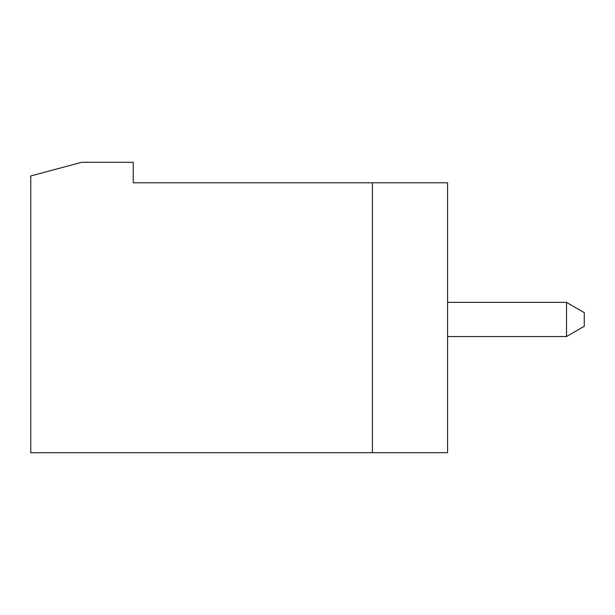 <?xml version="1.0" encoding="UTF-8"?>
<svg xmlns="http://www.w3.org/2000/svg" width="615" height="615" viewBox="0 0 615 615"><rect width="100%" height="100%" fill="white"/><g stroke="black" fill="none" stroke-linecap="round" stroke-linejoin="round"><path stroke-width="0.92" d="M133.247 162.291L133.247 182.793L372.413 182.793L372.413 452.709L30.75 452.709L30.75 175.959L81.757 162.291L133.247 162.291M372.413 182.793L447.582 182.793L447.582 452.709L372.413 452.709M447.582 336.543L566.5 336.543L566.5 302.372L447.582 302.372M566.5 336.543L584.25 326.288L584.25 312.628L566.5 302.372"/></g></svg>
